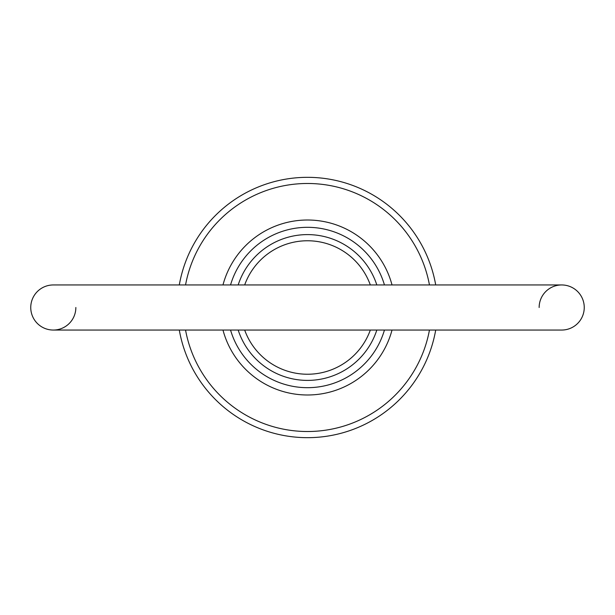 <?xml version="1.0" encoding="UTF-8"?>
<svg xmlns="http://www.w3.org/2000/svg" width="615" height="615" viewBox="0 0 615 615"><rect width="100%" height="100%" fill="white"/><g stroke="black" fill="none" stroke-linecap="round" stroke-linejoin="round"><path stroke-width="0.92" d="M75.853 307.5A22.547 22.547 0 0 1 53.297 330.047A22.547 22.547 0 0 1 30.75 307.5A22.547 22.547 0 0 0 53.297 330.047A22.547 22.547 0 0 1 30.75 307.5A22.547 22.547 0 0 1 53.297 284.953A22.547 22.547 0 0 0 30.75 307.5A22.547 22.547 0 0 1 53.297 284.953L561.703 284.953A22.547 22.547 0 0 1 584.25 307.5A22.547 22.547 0 0 1 561.703 330.047A22.547 22.547 0 0 0 584.25 307.5A22.547 22.547 0 0 1 561.703 330.047A22.547 22.547 0 0 0 584.25 307.5M539.147 307.5A22.547 22.547 0 0 1 561.703 284.953M376.826 330.047A72.901 72.901 0 0 1 238.174 330.047M392.024 330.047A87.476 87.476 0 0 1 222.976 330.047M230.548 330.047A80.188 80.188 0 0 0 384.452 330.047M429.454 284.953A124.022 124.022 0 0 0 185.546 284.953M179.296 284.953A130.172 130.172 0 0 1 435.704 284.953M370.322 284.953A66.751 66.751 0 0 0 244.678 284.953M238.174 284.953A72.901 72.901 0 0 1 376.826 284.953M435.704 330.047A130.172 130.172 0 0 1 179.296 330.047M244.678 330.047A66.751 66.751 0 0 0 370.322 330.047M185.546 330.047A124.022 124.022 0 0 0 429.454 330.047M384.452 284.953A80.188 80.188 0 0 0 230.548 284.953M222.976 284.953A87.476 87.476 0 0 1 392.024 284.953M561.703 330.047L53.297 330.047"/></g></svg>

